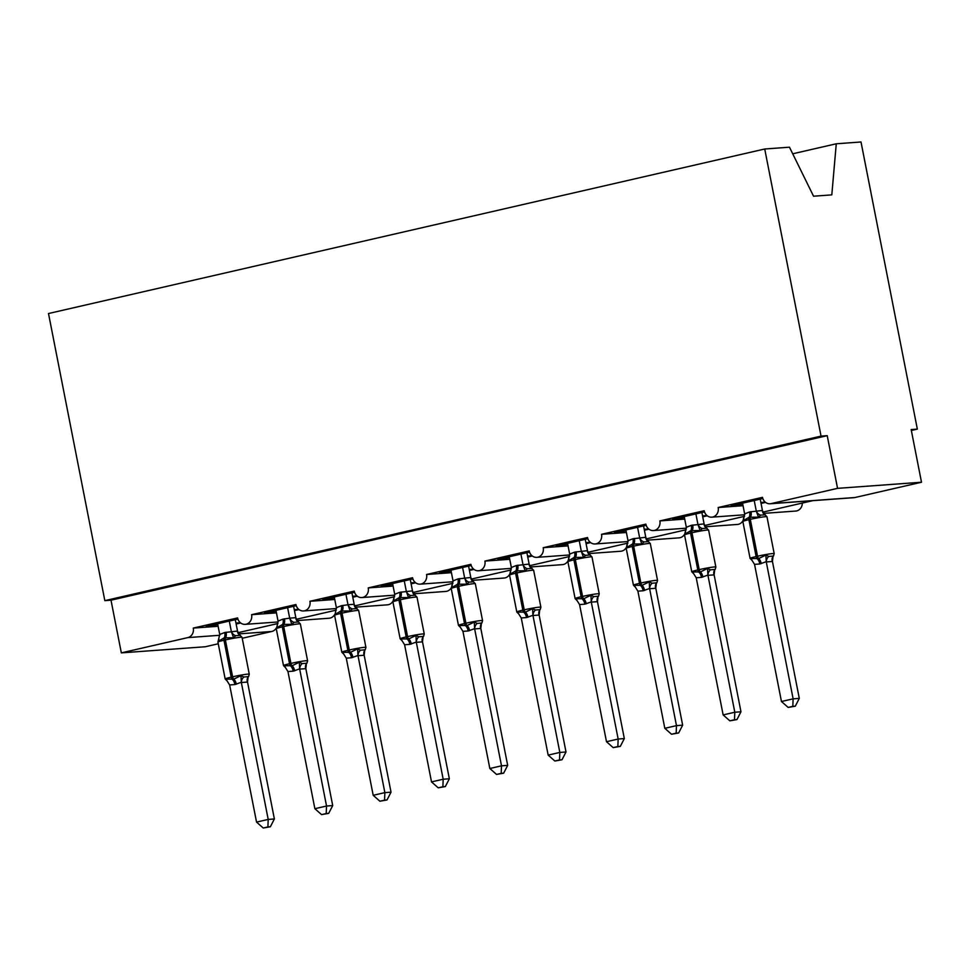 <?xml version="1.0" encoding="UTF-8"?>
<svg xmlns="http://www.w3.org/2000/svg" width="970" height="970" viewBox="0 0 970 970"><rect width="100%" height="100%" fill="white"/><g stroke="black" fill="none" stroke-linecap="round" stroke-linejoin="round"><path stroke-width="1.45" d="M792.708 153.793L836.261 143.79L861.008 141.984L917.341 429.104L911.169 429.552L921.5 482.236L855.006 497.513A8.063 7.166 -94.2 0 1 854.049 497.658L812.751 500.666M911.351 430.486L917.341 429.104M218.262 643.777L205.276 646.76L121.335 652.871L111.004 600.188L827.216 435.663L837.559 488.346L771.065 503.624A8.063 7.166 -94.2 0 1 770.107 503.769A8.063 7.166 -94.2 0 1 762.517 497.331L718.188 507.516A8.063 7.166 85.8 0 1 711.774 517.168A8.063 7.166 85.8 0 1 704.196 510.729L659.867 520.914A8.063 7.166 85.8 0 1 653.453 530.566A8.063 7.166 85.8 0 1 645.874 524.127L601.545 534.312A8.063 7.166 85.8 0 1 595.131 543.964A8.063 7.166 85.8 0 1 587.541 537.525L543.224 547.698A8.063 7.166 85.8 0 1 536.81 557.362A8.063 7.166 85.8 0 1 529.22 550.924L484.891 561.096A8.063 7.166 85.8 0 1 478.489 570.76A8.063 7.166 85.8 0 1 470.899 564.322L426.57 574.495A8.063 7.166 85.8 0 1 420.155 584.158A8.063 7.166 85.8 0 1 412.577 577.72L368.248 587.893A8.063 7.166 85.8 0 1 361.834 597.556A8.063 7.166 85.8 0 1 354.244 591.118L309.927 601.291A8.063 7.166 85.8 0 1 303.513 610.954A8.063 7.166 85.8 0 1 295.923 604.516L251.594 614.689L276.45 612.882M251.594 614.689A8.063 7.166 85.8 0 1 245.192 624.353A8.063 7.166 85.8 0 1 237.601 617.914L193.272 628.087L218.129 626.28M193.272 628.087A8.063 7.166 85.8 0 1 187.828 637.605L219.802 635.277M309.927 601.291L334.771 599.484M368.248 587.893L393.092 586.086M426.57 574.495L451.426 572.688M484.891 561.096L509.747 559.29M543.224 547.698L568.068 545.892M601.545 534.312L626.39 532.494M659.867 520.914L684.723 519.096M718.188 507.516L743.044 505.697M236.134 624.025L240.681 622.982M240.366 622.716L235.94 623.043M217.813 624.68L206.198 626.377L237.917 619.09M294.456 610.627L299.002 609.584M298.687 609.318L294.262 609.645M276.135 611.282L264.519 612.979L296.238 605.692M352.777 597.229L357.336 596.186M357.008 595.932L352.595 596.247M334.456 597.884L322.852 599.581L354.571 592.294M411.11 583.831L415.657 582.788M415.33 582.534L410.916 582.849M392.789 584.486L381.174 586.183L412.893 578.896M469.431 570.433L473.978 569.39M473.663 569.135L469.237 569.451M451.111 571.087L439.495 572.785L471.214 565.498M527.753 557.035L532.3 555.992M531.984 555.737L527.559 556.053M509.432 557.689L497.816 559.387L529.535 552.1M586.074 543.636L590.633 542.594M590.306 542.339L585.88 542.654M567.753 544.291L556.137 545.989L587.868 538.714M644.407 530.238L648.954 529.196M648.627 528.941L644.213 529.256M626.074 530.893L614.471 532.591L646.19 525.316M702.729 516.84L707.275 515.797M706.96 515.543L702.535 515.858M684.408 517.495L672.792 519.205L704.511 511.917M812.678 500.666L770.107 503.769M761.05 503.442L765.597 502.399M765.281 502.145L760.856 502.46M742.729 504.097L731.113 505.806L762.832 498.519M121.335 652.871L187.828 637.605M335.717 610.239A8.063 7.166 85.8 0 1 335.365 612.797M334.529 614.737A8.063 7.166 85.8 0 1 329.133 618.229L297.208 620.558M277.384 623.637A8.063 7.166 85.8 0 1 277.044 626.196M276.207 628.123A8.063 7.166 85.8 0 1 271.77 631.482L242.221 638.272M802.299 503.066A8.063 7.166 85.8 0 1 795.727 511.057L763.802 513.372M743.978 516.464A8.063 7.166 85.8 0 1 743.638 519.011M742.802 520.951A8.063 7.166 85.8 0 1 737.394 524.455L705.481 526.771M685.657 529.862A8.063 7.166 85.8 0 1 685.317 532.409M684.48 534.349A8.063 7.166 85.8 0 1 679.073 537.853L647.16 540.169M627.335 543.261A8.063 7.166 85.8 0 1 626.984 545.807M626.159 547.747A8.063 7.166 85.8 0 1 620.751 551.251L588.826 553.567M569.014 556.659A8.063 7.166 85.8 0 1 568.662 559.205M567.826 561.145A8.063 7.166 85.8 0 1 562.43 564.637L530.505 566.965M510.681 570.045A8.063 7.166 85.8 0 1 510.341 572.603M509.505 574.543A8.063 7.166 85.8 0 1 504.097 578.035L472.184 580.363M452.359 583.443A8.063 7.166 85.8 0 1 452.02 586.001M451.183 587.941A8.063 7.166 85.8 0 1 445.776 591.433L413.863 593.761M394.038 596.841A8.063 7.166 85.8 0 1 393.687 599.399M392.862 601.339A8.063 7.166 85.8 0 1 387.454 604.831L355.529 607.159M111.004 600.188L104.833 600.648L48.5 313.528L764.724 149.004L789.471 147.197L813.551 196.207L831.811 194.873L836.261 143.79M837.559 488.346L921.5 482.236M764.724 149.004L821.044 436.112L827.216 435.663M104.833 600.648L821.044 436.112M737.285 505.346L737.103 504.424M678.964 518.744L678.782 517.822M620.642 532.142L620.461 531.221M562.321 545.54L562.139 544.619M503.988 558.938L503.806 558.017M445.666 572.336L445.485 571.415M387.345 585.734L387.163 584.813M329.024 599.133L328.842 598.211M270.691 612.531L270.509 611.609M212.369 625.929L212.187 625.007M765.306 514.791L760.686 515.131L758.467 517.168L749.119 517.252L743.42 520.623L743.626 519.047M759.837 563.97L754.551 564.37L781.456 701.516L793.12 698.837L766.227 561.691L759.837 563.97A5.917 2.692 -102.9 0 0 757.291 558.865A2.692 1.225 77.1 0 1 756.127 556.55A11.567 0.727 -11.1 0 0 750.089 558.393L752.174 560.539L750.853 558.526L758.685 558.55L765.9 555.07L768.786 556.428L773.502 556.016L774.181 553.615L766.955 516.743A11.567 0.727 168.9 0 0 765.633 516.658A11.567 0.727 168.9 0 0 750.295 519.35L748.888 519.678A11.567 0.727 168.9 0 0 742.85 521.52L744.645 513.894L749.628 511.93L762.384 510.499L764.154 513.821M792.817 706.354L788.161 707.433L795.291 706.184L792.817 706.354L793.12 698.837L799.292 698.388L772.435 561.472L766.264 561.933M772.896 557.435L772.435 561.472M754.211 500.496L756.273 510.972A5.917 5.117 -130.8 0 0 760.686 515.131M760.201 499.126L762.444 510.523M742.547 503.175L744.645 513.894M762.384 510.499A5.917 4.898 -62 0 0 764.736 514.536L766.955 516.743M743.42 520.623L743.796 518.756M756.321 511.214L758.467 517.168M750.853 558.526L754.551 564.37M765.9 555.07L766.227 561.691M781.456 701.516L788.161 707.433M795.291 706.184L799.292 698.388M706.985 528.189L702.353 528.529L700.146 530.566L690.798 530.651L685.099 534.021L685.305 532.445M701.516 577.368L696.23 577.768L723.135 714.914L734.799 712.235L707.894 575.089L701.516 577.368A5.917 2.692 -102.9 0 0 698.958 572.264A2.692 1.225 77.1 0 1 697.806 569.948A11.567 0.727 -11.1 0 0 691.768 571.791L693.853 573.937L692.531 571.924L700.364 571.948L707.579 568.468L710.464 569.826L715.169 569.414L715.86 567.013L708.621 530.141A11.567 0.727 168.9 0 0 707.312 530.057A11.567 0.727 168.9 0 0 691.974 532.748L690.567 533.076A11.567 0.727 168.9 0 0 684.529 534.906L686.323 527.292L691.307 525.328L704.062 523.897L705.82 527.219M734.496 719.752L729.84 720.831L736.957 719.582L734.496 719.752L734.799 712.235L740.971 711.786L714.114 574.87L707.942 575.331M714.575 570.833L714.114 574.87M695.89 513.894L697.939 524.37M701.88 512.512L704.111 523.921M684.226 516.573L686.323 527.292M704.062 523.897A5.917 4.898 -62 0 0 706.415 527.935L708.621 530.141M685.099 534.021L685.475 532.154M697.988 524.612L700.146 530.566M692.531 571.924L696.23 577.768M707.579 568.468L707.894 575.089M723.135 714.914L729.84 720.831M736.957 719.582L740.971 711.786M648.663 541.587L644.031 541.927L641.825 543.964L632.476 544.049L626.765 547.419L626.972 545.843M643.195 590.766L637.896 591.166L664.814 728.312L676.478 725.633L649.573 588.487L643.195 590.766A5.917 2.692 -102.9 0 0 640.636 585.662A2.692 1.225 77.1 0 1 639.485 583.346A11.567 0.727 -11.1 0 0 633.434 585.189L635.532 587.335L634.21 585.322L642.043 585.346L649.257 581.867L652.131 583.225L656.848 582.812L657.539 580.412L650.3 543.539A11.567 0.727 168.9 0 0 648.991 543.455A11.567 0.727 168.9 0 0 633.64 546.146L632.246 546.474A11.567 0.727 168.9 0 0 626.208 548.305L628.002 540.69L632.986 538.726L645.729 537.295L647.499 540.617M676.175 733.15L671.507 734.229L678.636 732.98L676.175 733.15L676.478 725.633L682.65 725.184L655.793 588.269L649.621 588.729M656.241 584.231L655.793 588.269M637.569 527.292L639.618 537.768M643.559 525.91L645.79 537.319M625.893 529.972L628.002 540.69M645.729 537.295A5.917 4.898 -62 0 0 648.093 541.333L650.3 543.539M626.765 547.419L627.154 545.552M639.666 538.01L641.825 543.964M634.21 585.322L637.896 591.166M649.257 581.867L649.573 588.487M664.814 728.312L671.507 734.229M678.636 732.98L682.65 725.184M590.342 554.986L585.71 555.325L583.491 557.362L574.155 557.447L568.444 560.818L568.65 559.241M584.861 604.164L579.575 604.565L606.492 741.711L618.157 739.031L591.251 601.885L584.861 604.164A5.917 2.692 -102.9 0 0 582.315 599.06A2.692 1.225 77.1 0 1 581.151 596.744A11.567 0.727 -11.1 0 0 575.113 598.587L577.198 600.733L575.889 598.72L583.71 598.745L590.936 595.265L593.81 596.623L598.526 596.211L599.217 593.81L591.979 556.938A11.567 0.727 168.9 0 0 590.657 556.853A11.567 0.727 168.9 0 0 575.319 559.544L573.925 559.872A11.567 0.727 168.9 0 0 567.886 561.703L569.669 554.088L574.652 552.124L587.408 550.681L589.178 554.015M617.854 746.548L613.185 747.627L620.315 746.379L617.854 746.548L618.157 739.031L624.328 738.582L597.459 601.667L591.288 602.115M597.92 597.629L597.459 601.667M579.236 540.69L581.297 551.166M585.225 539.308L587.468 550.717M567.571 543.37L569.669 554.088M587.408 550.681A5.917 4.898 -62 0 0 589.76 554.731L591.979 556.938M568.444 560.818L568.82 558.95M581.345 551.409L583.491 557.362M575.889 598.72L579.575 604.565M590.936 595.265L591.251 601.885M606.492 741.711L613.185 747.627M620.315 746.379L624.328 738.582M532.021 568.384L527.389 568.723L525.17 570.76L515.822 570.845L510.123 574.216L510.329 572.639M526.54 617.563L521.254 617.963L548.159 755.109L559.823 752.429L532.93 615.283L526.54 617.563A5.917 2.692 -102.9 0 0 523.994 612.458A2.692 1.225 77.1 0 1 522.83 610.142A11.567 0.727 -11.1 0 0 516.792 611.985L518.877 614.131L517.556 612.118L525.388 612.143L532.615 608.663L535.488 610.021L540.205 609.609L540.884 607.208L533.658 570.336A11.567 0.727 168.9 0 0 532.336 570.251A11.567 0.727 168.9 0 0 516.998 572.943L515.603 573.27A11.567 0.727 168.9 0 0 509.553 575.101L511.348 567.486L516.331 565.522L529.087 564.079L530.857 567.414M559.52 759.946L554.864 761.026L561.994 759.777L559.52 759.946L559.823 752.429L566.007 751.98L539.138 615.065L532.966 615.513M539.599 611.027L539.138 615.065M520.914 554.088L522.975 564.564M526.904 552.706L529.147 564.116M509.25 556.768L511.348 567.486M529.087 564.079A5.917 4.898 -62 0 0 531.439 568.129L533.658 570.336M510.123 574.216L510.499 572.348M523.024 564.807L525.17 570.76M517.556 612.118L521.254 617.963M532.615 608.663L532.93 615.283M548.159 755.109L554.864 761.026M561.994 759.777L566.007 751.98M473.687 581.782L469.056 582.121L466.849 584.158L457.5 584.243L451.802 587.614L452.008 586.038M468.219 630.961L462.933 631.361L489.838 768.507L501.502 765.827L474.597 628.681L468.219 630.961A5.917 2.692 -102.9 0 0 465.673 625.856A2.692 1.225 77.1 0 1 464.509 623.54A11.567 0.727 -11.1 0 0 458.47 625.383L460.556 627.529L459.234 625.517L467.067 625.541L474.281 622.061L477.167 623.419L481.872 623.007L482.563 620.606L475.324 583.734A11.567 0.727 168.9 0 0 474.015 583.649A11.567 0.727 168.9 0 0 458.677 586.341L457.27 586.668A11.567 0.727 168.9 0 0 451.232 588.499L453.026 580.884L458.01 578.92L470.765 577.477L472.523 580.812M501.199 773.345L496.543 774.424L503.66 773.175L501.199 773.345L501.502 765.827L507.674 765.378L480.817 628.463L474.645 628.912M481.278 624.425L480.817 628.463M462.593 567.486L464.642 577.962M468.583 566.104L470.814 577.514M450.929 570.166L453.026 580.884M470.765 577.477A5.917 4.898 -62 0 0 473.117 581.527L475.324 583.734M451.802 587.614L452.178 585.747M464.703 578.193L466.849 584.158M459.234 625.517L462.933 631.361M474.281 622.061L474.597 628.681M489.838 768.507L496.543 774.424M503.66 773.175L507.674 765.378M415.366 595.18L410.734 595.519L408.528 597.556L399.179 597.641L393.468 601.012L393.687 599.436M409.898 644.359L404.599 644.759L431.517 781.905L443.181 779.225L416.275 642.079L409.898 644.359A5.917 2.692 -102.9 0 0 407.339 639.254A2.692 1.225 77.1 0 1 406.187 636.938A11.567 0.727 -11.1 0 0 400.149 638.781L402.235 640.928L400.913 638.915L408.746 638.939L415.96 635.459L418.834 636.805L423.55 636.405L424.242 634.004L417.003 597.132A11.567 0.727 168.9 0 0 415.693 597.047A11.567 0.727 168.9 0 0 400.355 599.739L398.949 600.066A11.567 0.727 168.9 0 0 392.911 601.897L394.705 594.283L399.688 592.318L412.444 590.875L414.202 594.21M442.878 786.743L438.21 787.822L445.339 786.561L442.878 786.743L443.181 779.225L449.353 778.777L422.496 641.861L416.324 642.31M422.956 637.823L422.496 641.861M404.272 580.884L406.321 591.361M410.262 579.502L412.492 590.912M392.607 583.564L394.705 594.283M412.444 590.875A5.917 4.898 -62 0 0 414.796 594.925L417.003 597.132M393.468 601.012L393.856 599.145M406.369 591.591L408.528 597.556M400.913 638.915L404.599 644.759M415.96 635.459L416.275 642.079M431.517 781.905L438.21 787.822M445.339 786.561L449.353 778.777M357.045 608.578L352.413 608.905L350.194 610.954L340.858 611.039L335.147 614.41L335.353 612.834M351.564 657.757L346.278 658.157L373.195 795.303L384.86 792.623L357.954 655.477L351.564 657.757A5.917 2.692 -102.9 0 0 349.018 652.652A2.692 1.225 77.1 0 1 347.866 650.337A11.567 0.727 -11.1 0 0 341.816 652.179L343.901 654.326L342.592 652.313L350.425 652.337L357.639 648.857L360.513 650.203L365.229 649.803L365.92 647.402L358.682 610.53A11.567 0.727 168.9 0 0 357.36 610.445A11.567 0.727 168.9 0 0 342.022 613.137L340.628 613.464A11.567 0.727 168.9 0 0 334.589 615.295L335.535 612.531M384.557 800.141L379.888 801.22L387.018 799.959L384.557 800.141L384.86 792.623L391.031 792.175L364.162 655.259L357.991 655.708M364.623 651.222L364.162 655.259M345.938 594.283L348 604.759L354.111 604.274L355.881 607.608M351.928 592.9L354.171 604.31M334.274 596.962L336.372 607.681L341.355 605.716L348 604.759M354.111 604.274A5.917 4.898 -62 0 0 356.463 608.323L358.682 610.53M335.147 614.41L336.372 607.681M348.048 604.989L350.194 610.954M342.592 652.313L346.278 658.157M357.639 648.857L357.954 655.477M373.195 795.303L379.888 801.22M387.018 799.959L391.031 792.175M298.724 621.976L294.092 622.303L291.873 624.34L282.537 624.438L276.826 627.808L277.032 626.232M293.243 671.155L287.957 671.555L314.874 808.701L326.538 806.021L299.633 668.876L293.243 671.155A5.917 2.692 -102.9 0 0 290.697 666.051A2.692 1.225 77.1 0 1 289.533 663.735A11.567 0.727 -11.1 0 0 283.495 665.578L285.58 667.724L284.258 665.711L292.091 665.735L299.318 662.255L302.191 663.601L306.908 663.201L307.599 660.8L300.361 623.916A11.567 0.727 168.9 0 0 299.039 623.843A11.567 0.727 168.9 0 0 283.701 626.535L282.306 626.862A11.567 0.727 168.9 0 0 276.256 628.693L277.214 625.929M326.223 813.539L321.567 814.618L328.697 813.357L326.223 813.539L326.538 806.021L332.71 805.573L305.841 668.657L299.669 669.106M306.302 664.62L305.841 668.657M287.617 607.681L289.678 618.157L295.789 617.672L297.56 621.006M293.607 606.298L295.85 617.708M275.953 610.36L278.05 621.079L283.034 619.115L289.678 618.157M295.789 617.672A5.917 4.898 -62 0 0 298.142 621.721L300.361 623.916M276.826 627.808L278.05 621.079M289.727 618.387L291.873 624.34M284.258 665.711L287.957 671.555M299.318 662.255L299.633 668.876M314.874 808.701L321.567 814.618M328.697 813.357L332.71 805.573M240.39 635.374L235.758 635.702L233.552 637.739L224.203 637.836L218.505 641.206L218.711 639.63M234.922 684.553L229.635 684.953L256.541 822.099L268.205 819.42L241.3 682.274L234.922 684.553A5.917 2.692 -102.9 0 0 232.376 679.449A2.692 1.225 77.1 0 1 231.212 677.133A11.567 0.727 -11.1 0 0 225.173 678.976L227.259 681.122L225.937 679.109L233.77 679.133L240.984 675.654L243.87 676.999L248.587 676.599L249.266 674.198L242.039 637.314A11.567 0.727 168.9 0 0 240.718 637.241A11.567 0.727 168.9 0 0 225.379 639.933L223.973 640.248A11.567 0.727 168.9 0 0 217.935 642.091L219.729 634.477L224.713 632.513L237.468 631.07L239.238 634.404M267.902 826.937L263.246 828.016L270.375 826.755L267.902 826.937L268.205 819.42L274.377 818.971L247.52 682.055L241.348 682.504M247.981 678.018L247.52 682.055M229.296 621.079L231.345 631.555M235.286 619.697L237.529 631.106M217.632 623.759L219.729 634.477M237.468 631.07A5.917 4.898 -62 0 0 239.82 635.12L242.039 637.314M218.505 641.206L218.88 639.339M231.406 631.785L233.552 637.739M225.937 679.109L229.635 684.953M240.984 675.654L241.3 682.274M256.541 822.099L263.246 828.016M270.375 826.755L274.377 818.971M771.065 503.624L855.006 497.513M238.838 633.883L271.77 631.482M749.628 511.93A5.917 2.692 -102.9 0 1 749.119 517.252A2.692 1.225 77.1 0 0 748.888 519.678L756.127 556.55L757.534 556.234A11.567 0.727 -11.1 0 1 772.872 553.543A11.567 0.727 -11.1 0 1 774.181 553.615M761.232 563.643A5.917 2.692 -102.9 0 0 758.685 558.55A2.692 1.225 -102.9 0 1 757.534 556.234L750.295 519.35A2.692 1.225 -102.9 0 1 750.525 516.937A5.917 2.692 -102.9 0 0 751.022 511.614M768.786 556.428A5.917 4.898 -62 0 0 766.324 561.957M773.417 556.089A5.917 5.117 -130.8 0 0 772.399 561.521M691.307 525.328A5.917 2.692 -102.9 0 1 690.798 530.651A2.692 1.225 77.1 0 0 690.567 533.076L697.806 569.948L699.2 569.632A11.567 0.727 -11.1 0 1 714.538 566.941A11.567 0.727 -11.1 0 1 715.86 567.013M702.91 577.041A5.917 2.692 -102.9 0 0 700.364 571.948A2.692 1.225 -102.9 0 1 699.2 569.632L691.974 532.748A2.692 1.225 -102.9 0 1 692.204 530.335A5.917 2.692 -102.9 0 0 692.701 525.012M697.988 524.333A5.917 5.117 -130.8 0 0 702.353 528.529M710.464 569.826A5.917 4.898 -62 0 0 707.991 575.355M715.084 569.487A5.917 5.117 -130.8 0 0 714.065 574.919M632.986 538.726A5.917 2.692 -102.9 0 1 632.476 544.049A2.692 1.225 77.1 0 0 632.246 546.474L639.485 583.346L640.879 583.031A11.567 0.727 -11.1 0 1 656.217 580.339A11.567 0.727 -11.1 0 1 657.539 580.412M644.589 590.439A5.917 2.692 -102.9 0 0 642.043 585.346A2.692 1.225 -102.9 0 1 640.879 583.031L633.64 546.146A2.692 1.225 -102.9 0 1 633.871 543.733A5.917 2.692 -102.9 0 0 634.38 538.411M639.666 537.732A5.917 5.117 -130.8 0 0 644.031 541.927M652.131 583.225A5.917 4.898 -62 0 0 649.67 588.754M656.763 582.885A5.917 5.117 -130.8 0 0 655.744 588.317M574.652 552.124A5.917 2.692 -102.9 0 1 574.155 557.447A2.692 1.225 77.1 0 0 573.925 559.872L581.151 596.744L582.558 596.429A11.567 0.727 -11.1 0 1 597.896 593.737A11.567 0.727 -11.1 0 1 599.217 593.81M586.268 603.837A5.917 2.692 -102.9 0 0 583.71 598.745A2.692 1.225 -102.9 0 1 582.558 596.429L575.319 559.544A2.692 1.225 -102.9 0 1 575.549 557.132A5.917 2.692 -102.9 0 0 576.059 551.809M581.333 551.13A5.917 5.117 -130.8 0 0 585.71 555.325M593.81 596.623A5.917 4.898 -62 0 0 591.348 602.152M598.441 596.283A5.917 5.117 -130.8 0 0 597.423 601.715M516.331 565.522A5.917 2.692 -102.9 0 1 515.822 570.845A2.692 1.225 77.1 0 0 515.603 573.27L522.83 610.142L524.236 609.827A11.567 0.727 -11.1 0 1 539.575 607.135A11.567 0.727 -11.1 0 1 540.884 607.208M527.947 617.235A5.917 2.692 -102.9 0 0 525.388 612.143A2.692 1.225 -102.9 0 1 524.236 609.827L516.998 572.943A2.692 1.225 -102.9 0 1 517.228 570.53A5.917 2.692 -102.9 0 0 517.737 565.207M523.012 564.528A5.917 5.117 -130.8 0 0 527.389 568.723M535.488 610.021A5.917 4.898 -62 0 0 533.027 615.55M540.12 609.681A5.917 5.117 -130.8 0 0 539.102 615.101M458.01 578.92A5.917 2.692 -102.9 0 1 457.5 584.243A2.692 1.225 77.1 0 0 457.27 586.668L464.509 623.54L465.903 623.225A11.567 0.727 -11.1 0 1 481.253 620.533A11.567 0.727 -11.1 0 1 482.563 620.606M469.613 630.633A5.917 2.692 -102.9 0 0 467.067 625.541A2.692 1.225 -102.9 0 1 465.903 623.225L458.677 586.341A2.692 1.225 -102.9 0 1 458.907 583.928A5.917 2.692 -102.9 0 0 459.404 578.605M464.691 577.926A5.917 5.117 -130.8 0 0 469.056 582.121M477.167 623.419A5.917 4.898 -62 0 0 474.706 628.948M481.799 623.079A5.917 5.117 -130.8 0 0 480.768 628.499M399.688 592.318A5.917 2.692 -102.9 0 1 399.179 597.641A2.692 1.225 77.1 0 0 398.949 600.066L406.187 636.938L407.582 636.611A11.567 0.727 -11.1 0 1 422.92 633.931A11.567 0.727 -11.1 0 1 424.242 634.004M411.292 644.031A5.917 2.692 -102.9 0 0 408.746 638.939A2.692 1.225 -102.9 0 1 407.582 636.611L400.355 599.739A2.692 1.225 -102.9 0 1 400.574 597.326A5.917 2.692 -102.9 0 0 401.083 592.003M406.369 591.324A5.917 5.117 -130.8 0 0 410.734 595.519M418.834 636.805A5.917 4.898 -62 0 0 416.372 642.346M423.466 636.478A5.917 5.117 -130.8 0 0 422.447 641.897M341.355 605.716A5.917 2.692 -102.9 0 1 340.858 611.039A2.692 1.225 77.1 0 0 340.628 613.464L347.866 650.337L349.261 650.009A11.567 0.727 -11.1 0 1 364.599 647.329A11.567 0.727 -11.1 0 1 365.92 647.402M352.971 657.43A5.917 2.692 -102.9 0 0 350.425 652.337A2.692 1.225 -102.9 0 1 349.261 650.009L342.022 613.137A2.692 1.225 -102.9 0 1 342.252 610.724A5.917 2.692 -102.9 0 0 342.762 605.401M348.036 604.722A5.917 5.117 -130.8 0 0 352.413 608.905M360.513 650.203A5.917 4.898 -62 0 0 358.051 655.744M365.144 649.876A5.917 5.117 -130.8 0 0 364.126 655.296M283.034 619.115A5.917 2.692 -102.9 0 1 282.537 624.438A2.692 1.225 77.1 0 0 282.306 626.862L289.533 663.735L290.939 663.407A11.567 0.727 -11.1 0 1 306.277 660.715A11.567 0.727 -11.1 0 1 307.599 660.8M294.65 670.828A5.917 2.692 -102.9 0 0 292.091 665.735A2.692 1.225 -102.9 0 1 290.939 663.407L283.701 626.535A2.692 1.225 -102.9 0 1 283.931 624.11A5.917 2.692 -102.9 0 0 284.44 618.799M289.715 618.12A5.917 5.117 -130.8 0 0 294.092 622.303M302.191 663.601A5.917 4.898 -62 0 0 299.73 669.142M306.823 663.274A5.917 5.117 -130.8 0 0 305.805 668.694M224.713 632.513A5.917 2.692 -102.9 0 1 224.203 637.836A2.692 1.225 77.1 0 0 223.973 640.248L231.212 677.133L232.618 676.805A11.567 0.727 -11.1 0 1 247.956 674.114A11.567 0.727 -11.1 0 1 249.266 674.198M236.316 684.226A5.917 2.692 -102.9 0 0 233.77 679.133A2.692 1.225 -102.9 0 1 232.618 676.805L225.379 639.933A2.692 1.225 -102.9 0 1 225.61 637.508A5.917 2.692 -102.9 0 0 226.107 632.197M231.393 631.519A5.917 5.117 -130.8 0 0 235.758 635.702M243.87 676.999A5.917 4.898 -62 0 0 241.409 682.54M248.502 676.672A5.917 5.117 -130.8 0 0 247.471 682.092M245.192 624.353L278.123 621.952M303.513 610.954L336.445 608.554M361.834 597.556L394.766 595.156M420.155 584.158L453.087 581.757M478.489 570.76L511.42 568.359M536.81 557.362L569.742 554.961M595.131 543.964L628.063 541.563M653.453 530.566L686.384 528.165M711.774 517.168L744.717 514.767M812.824 500.641L762.99 512.099M744.523 516.331L704.669 525.485M686.202 529.729L646.335 538.883M627.881 543.127L588.014 552.282M569.548 556.525L529.693 565.68M511.226 569.923L471.371 579.078M452.905 583.322L413.038 592.476M394.584 596.72L354.717 605.874M336.25 610.118L296.396 619.272M277.929 623.516L238.074 632.67M750.089 558.393L742.85 521.52M691.768 571.791L684.529 534.906M633.434 585.189L626.208 548.305M575.113 598.587L567.886 561.703M516.792 611.985L509.553 575.101M458.47 625.383L451.232 588.499M400.149 638.781L392.911 601.897M341.816 652.179L334.589 615.295M283.495 665.578L276.256 628.693M225.173 678.976L217.935 642.091"/></g></svg>
